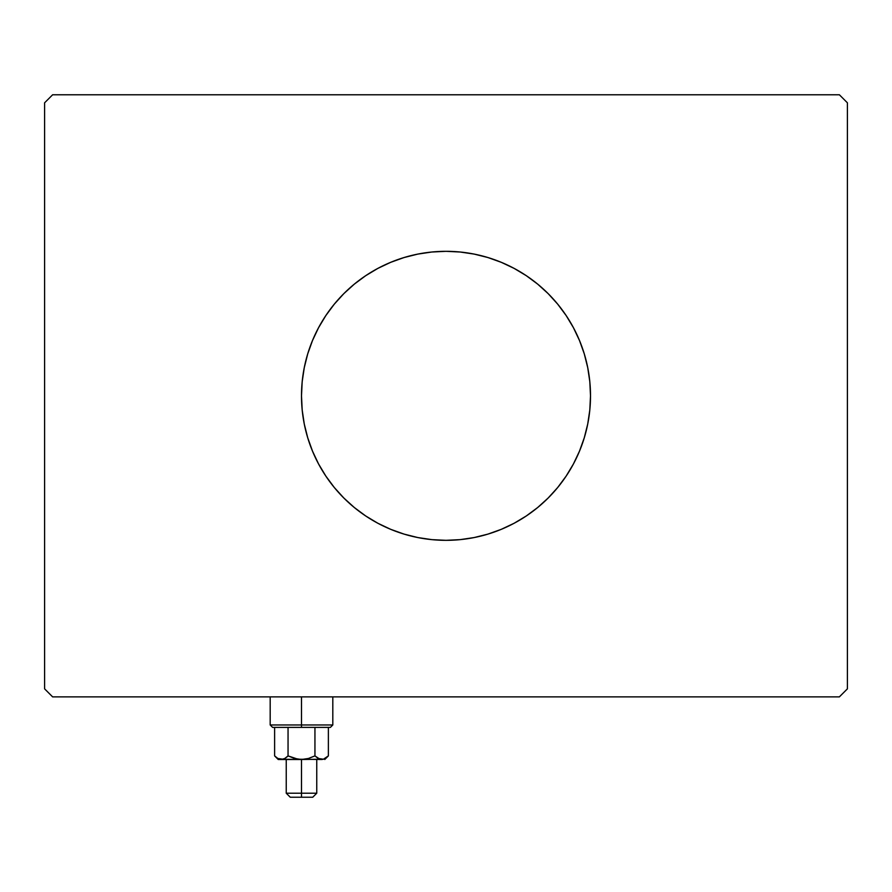 <?xml version="1.0" encoding="UTF-8"?>
<svg xmlns="http://www.w3.org/2000/svg" width="892" height="892" viewBox="0 0 892 892"><rect width="100%" height="100%" fill="white"/><g stroke="black" fill="none" stroke-linecap="round" stroke-linejoin="round"><path stroke-width="1.34" d="M307.662 354.046A144.504 144.504 0 0 0 301.496 395.825A144.504 144.504 0 0 1 446 251.321A144.504 144.504 0 0 1 590.504 395.825A144.504 144.504 0 0 0 584.338 354.046M584.238 353.711A144.504 144.504 0 0 0 548.179 293.646L557.701 304.15L566.152 315.545L573.444 327.71L579.499 340.521L584.282 353.879L587.728 367.638L589.813 381.665L590.504 395.825L589.813 409.986L587.728 424.012L584.282 437.771L579.499 451.129L573.444 463.94L566.152 476.105L557.701 487.5L548.179 498.004L537.675 507.526L526.28 515.977L514.115 523.269L501.304 529.324L487.946 534.107L474.187 537.553L460.16 539.638L446 540.329L431.839 539.638L417.813 537.553L404.054 534.107L390.696 529.324L377.885 523.269L365.72 515.977L354.325 507.526L343.821 498.004L334.299 487.5L325.848 476.105L318.555 463.94L312.501 451.129L307.718 437.771L304.272 424.012L302.187 409.986L301.496 395.825L302.187 381.665L304.272 367.638L307.718 353.879L312.501 340.521L318.555 327.71L325.848 315.545L334.299 304.15L343.821 293.646A144.504 144.504 0 0 0 307.762 353.711M377.784 268.436A144.504 144.504 0 0 0 365.72 275.673L377.885 268.38L390.696 262.326L404.054 257.543L417.813 254.097L431.839 252.012L446 251.321L460.16 252.012L474.187 254.097L487.946 257.543L501.304 262.326L514.115 268.38L526.28 275.673A144.504 144.504 0 0 0 514.216 268.436M514.026 268.336A144.504 144.504 0 0 0 377.974 268.336M839.372 94.775L52.628 94.775L44.6 102.803L44.6 688.847L52.628 696.875L839.372 696.875L847.4 688.847L847.4 102.803L839.372 94.775L52.628 94.775L44.6 102.803L44.6 688.847L52.628 696.875L839.372 696.875L847.4 688.847L847.4 102.803L839.372 94.775M343.821 293.646L354.325 284.124L365.72 275.673M526.28 275.673L537.675 284.124L548.179 293.646M584.338 437.604A144.504 144.504 0 0 0 590.504 395.825A144.504 144.504 0 0 1 446 540.329A144.504 144.504 0 0 1 301.496 395.825A144.504 144.504 0 0 0 307.662 437.604M307.762 437.939A144.504 144.504 0 0 0 343.821 498.004M365.72 515.977A144.504 144.504 0 0 0 377.784 523.214M377.974 523.314A144.504 144.504 0 0 0 514.026 523.314M514.216 523.214A144.504 144.504 0 0 0 526.28 515.977M548.179 498.004A144.504 144.504 0 0 0 584.238 437.939M377.885 523.269L379.981 524.362M501.304 529.324L502.53 528.811M514.115 268.38L512.019 267.288M390.696 262.326L389.469 262.839M301.496 724.973L270.187 724.973L301.496 724.973L301.496 696.875L301.496 724.973L332.805 724.973L301.496 724.973L301.496 727.381L301.496 724.973M272.595 727.381L301.496 727.381L272.595 727.381L270.187 724.973L270.187 696.875M314.943 755.892L318.188 758.479L314.943 755.892L308.42 758.479L301.496 759.493L323.406 759.226L319.916 759.237L314.943 755.892L314.943 727.381L314.943 755.892L318.199 758.49L314.943 755.892L308.409 758.49L314.943 755.892L308.409 758.49L301.496 759.493L301.496 797.225L312.735 797.225L290.257 797.225L301.496 797.225L301.496 793.211L286.243 793.211L301.496 793.211L301.496 759.493L294.572 758.479L288.049 755.892L284.804 758.479L281.337 759.493L277.88 758.49L274.613 755.892L274.613 727.381L274.613 755.892L277.813 758.456M288.049 727.381L288.049 755.892L288.049 727.381M279.631 759.248L301.496 759.493L278.215 759.493L283.076 759.237L281.337 759.493L284.804 758.479L288.228 755.981M327.676 756.561L328.379 755.892L328.379 727.381L328.379 755.892L323.428 759.226L318.188 758.479M330.397 727.381L301.496 727.381L330.397 727.381L332.805 724.973L332.805 696.875M321.566 759.493L297.984 759.226L288.049 755.892L284.804 758.479M324.777 759.493L328.379 755.892L323.417 759.226M325.112 758.49L328.379 755.892M279.597 759.237L277.88 758.49L283.087 759.226M301.496 793.211L316.749 793.211L301.496 793.211M321.756 759.493L319.905 759.226M318.857 758.836L318.21 758.49M321.655 759.493L323.395 759.237M286.243 759.493L286.243 793.211L290.257 797.225M278.215 759.493L274.613 755.892M316.749 759.493L316.749 793.211L312.735 797.225"/></g></svg>
